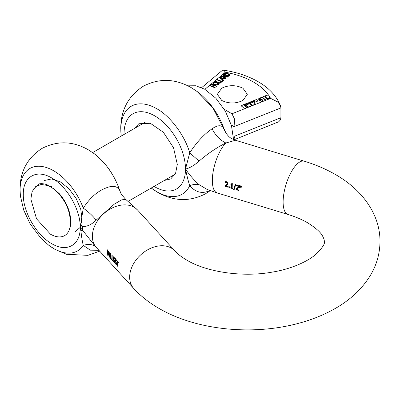<?xml version="1.0" encoding="UTF-8"?>
<svg xmlns="http://www.w3.org/2000/svg" width="400" height="400" viewBox="0 0 400 400"><rect width="100%" height="100%" fill="white"/><g stroke="black" fill="none" stroke-linecap="round" stroke-linejoin="round"><path stroke-width="0.6" d="M114.27 261.995L114.27 260.45L113.425 259.415L113.55 256.82L114.835 258.23L114.785 258.835L113.8 257.755L113.735 259.1L114.485 260.21L114.74 261.65L114.6 262.565L114.07 262.39L113.375 260.79L114.2 261.99L114.535 261.635L114.4 260.375L113.55 259.34L113.675 256.745M116.03 263.92L116.03 262.375L115.18 261.34L115.305 258.745L116.59 260.155L116.54 260.76L115.555 259.68L115.49 261.025L116.13 261.855L116.495 263.575L116.165 264.56L115.485 263.88L115.135 262.715L115.96 263.915L116.3 263.15L116.055 262.065L115.31 261.27L115.435 258.67M53.35 188.23L53.39 188.77M70.215 220.4L70.815 220.87M80.265 225.525L81.96 225.765M74.795 231.97L79.985 227.585L82.095 219.56L80.735 209.23L76.085 198.315L68.875 188.635L60.235 181.795L51.55 178.935L44.195 180.56M33.325 189.235L38.97 183.905C41.57 183.39 44.395 183.725 47.455 184.92M58.555 192.855C65.03 200.015 68.96 207.92 70.335 216.56A26.98 15.575 -120 0 1 70.83 221.845A26.98 15.575 -120 0 1 69.495 229.175M70.32 224.3L70.685 224.475M57.005 191.295L57.115 191.99M69.78 215.69L70.275 216.15M70.295 221.45L70.83 221.79M70.21 225.71L70.485 225.82M51.28 186.845L49.03 186.05M119.975 191.25L119.59 190.15C116.98 185.655 111.865 185.18 104.245 188.73C96.42 192.125 89.43 198.6 83.275 208.145L80.2 227.255L80.915 230.855C81.555 236.9 82.345 241.735 83.275 245.36C88.785 243.705 93.07 244.335 96.13 247.245M98.905 250.295L90.33 250.17L83.275 245.36A47.6 27.48 60 0 1 53.725 248.555A47.6 27.48 60 0 1 48.865 245.345L40.98 238.34L30.105 223.87L23.73 210.13L20.42 196.075L20 189.05C20.17 171.32 27.5 157.78 41.99 148.435C57.33 140.56 72.715 140.985 88.16 149.7L94.03 153.575A47.6 27.48 60 0 1 119.59 190.15L121.725 195.075M95.745 246.87L80.2 227.255L82.545 226.625C87.15 226.67 91.68 224.52 96.13 220.17L114.35 204.09L121.745 199.835L125.71 199.38L121.26 194.28M20.42 196.075A47.6 27.48 60 0 1 20.065 190.26A47.6 27.48 60 0 1 53.725 170.825A47.6 27.48 60 0 1 83.275 208.145C88.785 212.11 93.07 216.115 96.13 220.17M80.915 224.38L82.545 226.625A27.85 16.08 120 0 0 82.475 228.565A27.85 16.08 120 0 0 82.545 230.425L80.915 230.855M117.505 261.82L116.72 260.96L116.775 260.35L118.655 262.415L118.6 263.02L117.815 262.16L117.86 266.455L117.55 266.115L117.635 261.75L116.72 260.96M111.885 259.91L111.895 255.005L112.205 255.35L112.145 259.7L113.195 260.845L113.24 261.4L111.885 259.91L112.025 254.935M110.285 258.155L110.295 253.25L110.605 253.595L110.545 257.945L111.59 259.09L111.64 259.645L110.285 258.155L110.42 253.18M109.42 257.205L109.07 256.82L108.53 252.27L108.125 255.79L107.785 255.415L107.195 249.855L107.515 250.205L107.91 254.84L108.455 251.235L108.77 251.58L109.17 256.255L109.71 252.615L110.015 252.95L109.42 257.205M116.85 260.885L116.9 260.28M118.615 262.825L117.815 262.16M117.835 266.22L117.55 266.115M117.675 266.04L117.635 261.75M116.485 264.415L115.185 263.38M115.315 263.305L115.26 262.64M116.555 260.565L115.555 259.68M114.725 262.49L113.43 261.455M113.555 261.38L113.505 260.715M114.8 258.635L113.8 257.755M113.22 261.16L112.015 259.835M111.62 259.405L110.41 258.08M109.425 257L109.07 256.82M109.195 256.75L108.53 252.27M108.13 255.585L107.785 255.415M107.91 255.34L107.32 249.78M108.58 251.16L107.91 254.84M109.84 252.54L109.17 256.255M212.065 128.79C215.465 135.405 220.06 140.14 225.845 142.99L235.455 140.265L304.205 161.17A27.85 10.6 -73.1 0 0 296.1 165.08A27.85 10.6 -73.1 0 0 283.12 202.045A27.85 10.6 -73.1 0 0 287.995 214.465L217.215 192.935A27.85 10.6 106.9 0 1 212.34 180.515A27.85 10.6 106.9 0 1 225.32 143.55A27.85 10.6 106.9 0 1 225.845 142.99C216.79 147.515 207.86 153.55 199.06 161.095C194.45 165.275 189.925 167.94 185.485 169.09L189.73 152.84C195.835 143.425 202.54 135.935 209.85 130.365L212.065 128.79C217.765 124.89 221.69 124.765 223.845 128.42L225.985 133.065C229.045 137.13 230.01 138.115 235.455 140.265M236.28 185.745L236.315 185L236.805 184.95L238.42 185.72L238.69 186.855L238.415 187.79L236.68 189.34L238.86 190.005L238.9 190.55L236.16 189.715L236.115 189.05L237.77 187.56L238.08 186.705L237.38 185.625L236.28 185.745L236.445 184.93M225.42 182.445L226.52 182.32L227.215 183.405L226.91 184.255L225.25 185.745L225.3 186.415L228.04 187.245L228 186.7L225.82 186.04L227.29 184.825L227.825 183.55L227.56 182.415L226.63 181.73L225.455 181.7L225.39 182.435L225.585 181.625M235.27 184.235L235.78 184.385L234.04 190.04L233.535 189.885L235.27 184.235M231.585 183.89L231.835 183.41L232.3 183.555L232.18 188.035L232.965 188.275L233.005 188.755L230.835 188.095L230.8 187.62L231.61 187.865L231.625 184.57L230.815 184.325L230.85 183.855L231.72 183.815M240.27 185.755L239.98 187.715L239.585 187.595L239.625 185.555L240.27 185.755M228.82 186.6L229.53 186.815L229.59 187.72L228.88 187.5L228.82 186.6M241.395 186.095L241.105 188.055L240.705 187.935L240.745 185.9L241.395 186.095M207.08 189.42L199.06 184.645C194.43 180.585 189.905 175.4 185.485 169.09A43.445 25.085 60 0 1 154.765 186.83A43.445 25.085 60 0 1 154.045 186.405M197.125 91.51L212.815 107.7L225.98 133.06M238.89 190.435L236.285 189.64L236.24 188.975L237.985 187.36L238.205 186.635L237.51 185.55L236.41 185.675M228.03 187.13L225.425 186.34L225.38 185.67L227.12 184.06L227.345 183.33L226.65 182.25L225.55 182.37M234.06 189.93L233.665 189.81L235.395 184.16M230.815 184.325L230.98 183.785M231.54 183.91L231.965 183.34M232.995 188.64L230.965 188.025L230.93 187.545M231.61 187.865L231.75 184.5L230.945 184.255M239.995 187.605L239.715 187.52L239.75 185.485M229.58 187.605L229.005 187.43L228.945 186.525M241.115 187.95L240.835 187.86L240.87 185.825M209.85 190.47C202.54 194.13 195.835 192.535 189.73 185.695C188.495 182 187.085 176.465 185.485 169.09A43.445 25.085 60 0 0 154.765 115.885A43.445 25.085 60 0 0 124.045 133.62A43.445 25.085 60 0 0 124.055 134.455M210.26 190.62L205.525 193.79C189.755 201.91 173.83 201.44 157.75 192.37L151.55 188.28A50.815 29.335 60 0 0 156.735 191.71A50.815 29.335 60 0 0 189.73 185.695C193.23 184.35 196.335 184 199.06 184.645M121.23 136.085L121.18 135.68A50.815 29.335 60 0 1 120.805 129.475A50.815 29.335 60 0 1 156.735 108.73C169.14 115.245 184.465 134.365 189.73 152.84L199.06 161.095M134.37 128.5L138.825 123.75L150.37 123.29L163.39 132.29L173.51 147.715L177.31 164.37L175.59 173.34L170.705 178.965L164.36 180.45M269.63 98.315L267.31 98.81L265.5 97.91L264.69 96.63L265.505 95.725L267.005 95.48L267.555 95.935L265.885 96.05L265.365 96.69L265.54 97.16L267.435 98.41L268.635 98.35L269.42 97.495L269.96 97.945L269.63 98.315M204.875 89.325L225.34 72.235C236.115 74.205 245.515 77.49 253.535 82.085C261.5 86.72 267.19 92.145 270.6 98.365L277.94 102.055L280.39 105.46L280.915 107.91L234.04 126.62L234.68 119.315L231.95 113.79L224.215 109.24M264.69 96.645L265.9 95.74L267.005 95.62L267.385 95.935M265.495 96.315L265.54 97.3L266.745 98.3L268.635 98.49L269.42 97.635L269.895 98.03M265.695 99.935L265.175 100.14L262.165 97.63L260.84 98.16L260.44 97.82L263.61 96.555L264.015 96.895L262.69 97.42L265.695 99.935M225.515 73.135L226.76 73.13L229.215 74.115L229.555 75.27L228.46 76.28L223.525 74.315L224.855 73.33L226.76 73.27L229.215 74.255L229.555 75.41M229.66 74.93L229.555 75.27M222.975 74.775L227.91 76.745L227.5 77.085L222.04 76.39L226.295 78.09L225.955 78.375L221.02 76.405L221.54 75.975L226.54 76.62L222.635 75.06L222.975 74.775L222.745 75.105M222.645 79.435L223.78 80.195L221.84 81.81L216.905 79.84L217.27 79.54L221.62 81.275L222.84 80.26L223.365 80.465L219.395 77.76L219.845 77.39L225.7 78.59L225.32 78.905L223.69 78.56L222.645 79.435L223.685 80.27M220.97 81.815L221.555 82.05L219.975 83.37L215.04 81.4L215.405 81.1L219.755 82.835L220.97 81.815L219.755 82.975L215.405 81.24L215.155 81.445M211.83 84.08L216.765 86.05L216.405 86.355L213.99 85.39L212.735 86.435L215.15 87.4L214.785 87.705L209.85 85.735L210.215 85.43L212.15 86.205L213.405 85.155L211.47 84.385L211.83 84.08L211.585 84.43M213.335 82.7L214.01 82.35L215.93 82.35L218.68 83.75L218.8 84.275L217.805 85.1L214.7 84.73L213.695 84.225L213.005 83.185L213.335 82.7L214.875 82.375L218.11 83.36L218.8 84.415M218.68 83.89L218.8 84.275M213.125 83.695L213.005 83.185M259.225 99.21L259.72 99.925L260.745 99.27L261.95 99.43L262.955 100.26L262.895 101.04L261.315 101.39L259.615 100.51L258.62 99.145L258.775 98.585L259.905 98.015L260.345 98.38L259.225 99.07L259.72 100.065L260.3 99.54L261.27 99.4L262.57 99.955L263.055 100.82M262.955 100.4L263.055 100.68M258.62 99.145L258.775 98.585L259.905 98.015M241.575 106.2L241.85 105.33L248.36 102.73L248.925 103.205L244.29 105.055L244.2 105.345L246.06 106.9L247.91 106.42L246.775 105.47L245.675 105.905L245.11 105.43L249.495 103.68L251.77 105.58L245.26 108.175L243.75 108.015L241.38 105.845M254.535 100.97L249.75 102.88L249.18 102.405L256.135 99.63L256.89 99.705L257.98 100.615L257.84 101.05L253.845 102.645L255.55 104.07L252.59 105.25L250.315 103.35L255.105 101.445L254.535 100.97M256.135 99.63L256.135 99.77A0.545 0.315 180 0 1 256.89 99.845L257.98 100.615L257.84 101.05M250.43 103.445L255.15 101.295M242.93 100.455C235.865 103.81 228.795 103.81 221.725 100.455L217.33 94.33L221.725 88.21C228.795 84.855 235.865 84.855 242.93 88.21L247.325 94.33L242.93 100.455M280.39 105.46L280.465 105.64C276.43 95.88 268.955 87.88 258.035 81.64C247.985 75.915 236.35 72.07 223.135 70.105L222.68 70.15C223.5 69.94 224.39 70.635 225.34 72.235M263.61 96.555L260.55 97.915M263.9 96.94L263.61 96.695M262.69 97.42L265.585 99.98M224.15 73.795L223.64 74.36M224.15 73.935L225.515 73.275M227.795 76.84L222.975 74.915M222.04 76.39L226.185 78.185M221.54 75.975L221.135 76.45M226.54 76.62L221.54 76.115M217.27 79.54L217.02 79.885M221.62 81.275L217.27 79.68M222.84 80.26L221.62 81.415M223.31 80.585L222.84 80.4M219.845 77.39L219.49 77.825M225.565 78.7L219.845 77.53M221.445 82.145L220.97 81.955M216.655 86.145L211.83 84.22M212.735 86.435L215.035 87.495M210.215 85.43L209.965 85.78M212.15 86.205L210.215 85.57M213.405 85.155L212.15 86.345M213.125 83.835L213.335 82.84M258.62 99.285L258.775 98.725M260.2 98.4L259.905 98.155M248.36 102.73L241.85 105.47A1.09 0.63 180 0 0 241.39 105.915M248.815 103.25L248.36 102.87M247.91 106.42L246.06 107.04L244.2 105.485M249.495 103.68L245.22 105.525M251.655 105.625L249.495 103.82M256.135 99.77L249.295 102.495M253.845 102.645L255.44 104.115M234.67 139.535L278.785 121.735L280.39 119.925L280.915 117.705L280.915 107.91M187.865 85.83L195.88 85.755L204.755 89.26L215.86 98.24L225.245 110.975L231.455 125.495L233.535 139.55M224.455 74.235L225.75 73.52L227.765 73.815L228.96 74.76L228.255 75.895L224.455 74.375L228.53 75.66M220.27 77.845L222.185 79.27L223.03 78.425L220.27 77.845L222.185 79.27M218 83.81L217.91 84.665L218 83.95L217.91 84.665L216.79 84.96L214.275 84.165L213.68 83.4L213.81 83.775L213.68 83.26L214.375 82.69L216.735 83.03L218 83.81L217.91 84.525L216.79 84.82L214.275 84.025L213.68 83.26M213.9 83.065L213.68 83.4M262.44 100.76L261.43 101.025L260.135 100.425L261.43 101.165L262.12 101.13L262.44 100.62L261.18 99.66L260.045 100.2M280.915 117.705L234.04 136.415C234.845 138.075 235.06 139.105 234.68 139.505M228.96 74.76L228.53 75.52M222.185 79.13L223.03 78.425M47.94 185.535L41.195 184.45L35.69 186.585L32.095 191.675L30.85 199.11L36.545 218.82L50.485 234.21C55.29 236.93 59.595 237.6 63.395 236.225C65.925 235.205 67.795 233.29 69.01 230.48C70.18 227.685 70.585 224.355 70.22 220.49C69.775 210.525 65.625 201.24 57.76 192.635C54.61 189.41 51.335 187.045 47.94 185.535L51.7 186.78M51.755 177.98C66.955 186.305 80.595 209.925 80.2 227.255C80.595 245.03 66.955 252.905 51.755 243.68C36.555 235.355 22.915 211.73 23.305 194.405C22.915 176.625 36.555 168.75 51.755 177.98M125.715 199.38L137.585 210.05A27.85 20.12 137.6 0 0 117.01 206.08A27.85 20.12 137.6 0 0 92.37 236.315A27.85 20.12 137.6 0 0 96.435 247.595L95.73 246.86M96.435 247.595L133.725 288.46A27.85 20.12 -42.4 0 1 129.655 277.18A27.85 20.12 -42.4 0 1 154.295 246.945A27.85 20.12 -42.4 0 1 174.87 250.915L137.585 210.05M121.18 135.68L120.74 128.265C120.925 109.805 128.48 95.775 143.395 86.18C159.165 78.06 175.09 78.535 191.17 87.6L197.37 91.695C209.66 101.235 218.635 113.855 224.29 129.55M270.6 98.365L231.95 113.79M234.04 126.62L231.325 125.055M234.04 136.415L233.49 137.165M94.03 153.575C106.21 163.075 114.855 175.62 119.965 191.21L121.245 194.24M48.865 245.345L54.74 249.22L66.485 254.27L87.865 255.35L99.69 251.155M287.995 214.465C295.515 216.78 302.01 219.525 307.475 222.705C315.88 227.95 320.98 232.535 322.785 236.455C323.915 238.67 324.42 240.33 324.3 241.44C325.32 243.635 322.26 248.145 315.13 254.975C305.09 263.15 288.17 269.575 272.5 272.065C242.545 277.635 206.38 271.96 186.87 260.175C181.53 257.015 177.53 253.925 174.87 250.915M304.205 161.17C315.485 164.595 325.86 169.025 335.33 174.465C361.475 189.25 380.055 213.595 380 241.44C379.875 253.825 376.535 265.365 369.97 276.065C361.27 289.85 348.99 301.05 333.12 309.66C322.545 315.46 310.93 320.04 298.28 323.395C252.43 335.79 196.32 330.235 159.02 308.415C149.25 302.81 140.815 296.16 133.725 288.46M206.88 189.34L217.215 192.935M151.55 188.28L151.225 188.035M222.4 70.315L201.64 87.655M234.4 139.905L234.745 139.435M128.22 201.315L175.165 174.215M92.66 152.58L145.17 122.265"/></g></svg>
